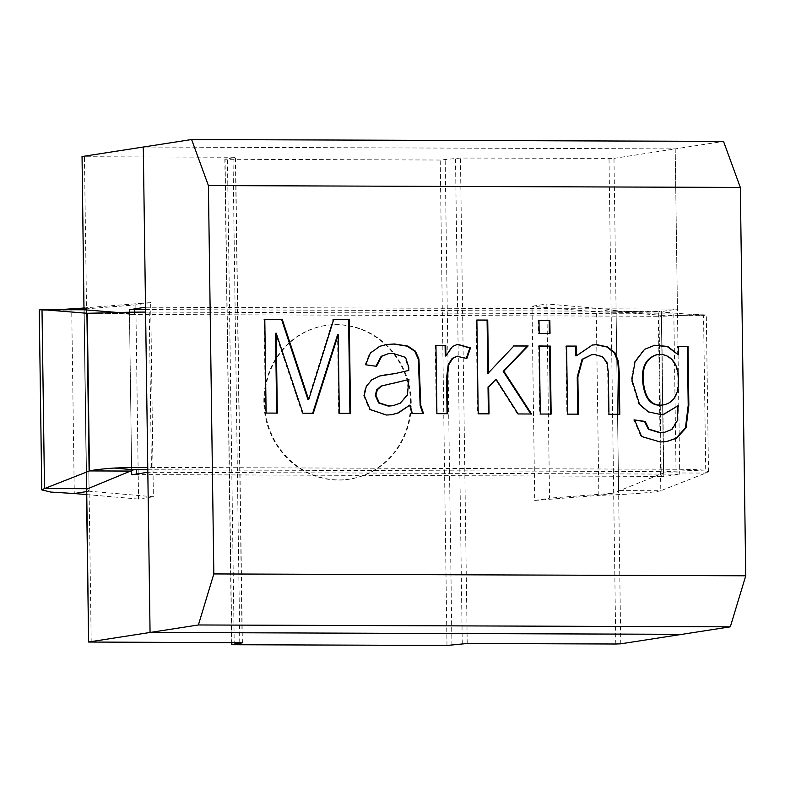 <?xml version="1.0" encoding="UTF-8"?>
<svg xmlns="http://www.w3.org/2000/svg" width="785" height="785" viewBox="0 0 785 785"><rect width="100%" height="100%" fill="white"/><g stroke="black" fill="none" stroke-linecap="round" stroke-linejoin="round"><path stroke-width="0.59" stroke-dasharray="3.92 2.94" d="M145.519 307.229L677.435 309.084L661.323 311.586L658.939 311.37L661.245 476.416L663.629 476.632L679.741 474.13L147.825 472.276M91.207 642.179L84.427 156.735L81.836 156.598M620.749 643.828L613.968 158.384L460.442 158.05L440.208 160.032L227.444 159.286L224.844 159.139L235.382 157.471L232.998 157.255L84.427 156.735M613.968 158.384L675.198 148.895L679.741 474.13M677.435 309.084L675.198 148.895L143.282 147.03L675.198 148.895L723.534 141.398M131.713 474.768L136.668 474.582L136.659 474.003M410.584 402.626A77.774 73.27 81.2 0 0 325.304 325.52A77.774 73.27 81.2 0 0 264.82 413.597A77.774 73.27 81.2 0 0 349.139 479.233A77.774 73.27 81.2 0 0 410.584 402.626M661.245 476.416L136.668 474.582M145.549 309.575L658.939 311.37M411.232 402.528A77.774 73.27 81.2 0 0 325.942 325.422A77.774 73.27 81.2 0 0 265.458 413.499A77.774 73.27 81.2 0 0 349.776 479.125A77.774 73.27 81.2 0 0 411.232 402.528M147.786 469.773L661.176 471.569L663.394 471.638L663.57 472.923L613.684 493.049L598.857 495.355L534.732 500.457L532.024 306.278L546.851 303.981L549.559 498.151L534.732 500.457M611.731 493.353L549.559 498.151M118.044 312.509L129.456 313.431L131.458 314.442L661.225 316.296L661.372 315.295L616.107 311.635L611.122 309.535L596.296 311.831L532.024 306.278M145.588 312.087A48.611 2.414 -0.8 0 1 149.258 312.096L673.834 313.931A48.611 2.414 -0.8 0 1 701.535 314.775C707.099 314.913 707.776 315.138 703.556 315.442L658.291 311.782L616.107 311.635L618.609 490.576L660.793 490.723C652.757 492.823 623.153 494.707 598.857 495.355L596.296 311.831C620.65 312.715 650.206 312.361 658.291 311.782L660.793 490.723L705.764 473.07L708.453 471.736L703.703 470.117A48.611 2.414 -0.8 0 0 676.003 469.263L151.426 467.428A48.611 2.414 -0.8 0 0 147.757 467.428M708.502 471.736L706.314 315.099L703.556 315.442L705.764 473.07L663.57 472.923L663.394 471.638L703.703 470.117M86.507 491.616L89.097 491.214L86.693 488.712L84.191 309.781L86.536 307.7L89.097 491.214L153.369 496.768L150.661 302.598L86.536 307.7L71.72 309.997C44.863 310.517 34.952 310.389 42.007 309.624M701.535 314.775L661.225 316.296L661.372 315.295L703.556 315.442M129.437 312.244L131.654 471.069L129.456 313.431L87.272 313.284M131.458 314.442L112.108 312.715M613.684 493.049L611.122 309.535L546.851 303.981M150.661 302.598L135.834 304.894L71.72 309.997L74.281 493.52M153.369 496.768L138.552 499.064L135.834 304.894M138.552 499.064L86.556 494.579M575.876 355.88L592.067 345.047M619.149 414.303L619.797 414.303M577.75 414.156L566.898 414.225L565.946 346.165L566.593 346.067M565.946 346.165L566.593 346.175M566.898 414.225L567.545 414.127M577.75 414.264L578.398 414.156M550.501 414.068L539.648 414.127L538.696 346.077L539.344 346.077M550.501 414.166L551.148 414.068M538.696 346.077L539.344 345.969M539.648 414.127L540.296 414.029M549.372 333.458L538.53 333.527L538.343 320.349L538.991 320.349M549.372 333.566L550.02 333.458M538.343 320.349L538.981 320.251M538.53 333.527L539.167 333.419M488.398 413.842L477.545 413.911L476.24 320.133L476.887 320.133M530.856 413.999L517.472 414.048L495.463 379.322M487.838 373.493L513.89 345.989M488.398 413.95L489.045 413.852M517.472 414.048L518.12 413.95M530.925 414.097L531.563 413.999M513.341 345.989L513.989 345.881M476.24 320.133L476.887 320.035M477.545 413.911L478.193 413.813M447.058 413.705L436.264 413.764L435.312 345.714L435.96 345.714M466.359 358.156L456.772 356.272M445.252 356.047L451.895 346.577L457.292 344.379M466.221 358.559L466.859 358.46M447.058 413.803L447.705 413.705M391.686 414.706L385.916 415.147L369.509 409.603L363.592 395.591L365.643 386.485L371.217 379.891L379.008 376.103L384.042 375.083M394.629 373.631L408.759 370.432M422.879 413.616L412.37 413.577M411.733 413.685L409.309 405.119M392.372 405.796L399.614 403.274L406.699 395.306L408.308 379.577M422.938 413.724L423.576 413.616M375.907 366.232L365.692 364.78M365.045 364.878L369.666 353.221L379.175 346.391L386.348 344.556M276.673 413.106L265.467 413.165L264.152 319.387L264.8 319.289M264.152 319.387L264.8 319.397M265.467 413.165L266.115 413.067M276.673 413.204L277.321 413.106M663.178 404.923C673.294 402.695 678.191 394.315 677.877 379.773C678.358 364.888 670.164 353.309 657.104 354.594M666.553 441.562L659.645 442.083L640.992 436.588L633.917 420.014L634.555 420.103M677.71 354.928L677.592 346.558L678.24 346.558M663.747 414.225L659.665 414.549L647.811 411.997L638.882 404.363L631.297 380.048L634.349 362.081L643.896 349.433L654.464 345.282M664.159 432.339L671.322 429.513L676.798 420.534L677.416 405.806M633.917 420.014L634.555 419.916M619.149 414.401L608.296 414.372L607.718 372.914L606.334 362.356L601.712 356.783L594.019 354.634L591.007 354.82M608.296 414.372L608.944 414.264M435.312 345.714L435.96 345.616M436.264 413.764L436.911 413.666M392.333 383.551L389.743 383.943M408.121 370.53L408.131 367.468L404.932 357.469L392.431 353.495L387.721 353.79M349.924 413.361L339.297 413.322M338.659 413.42L337.56 334.822M312.675 413.234L313.293 413.234M349.924 413.459L350.561 413.361M308.034 399.83L333.046 319.632L333.684 319.534M333.046 319.632L333.654 319.632M312.646 413.332L302.912 413.195M302.264 413.293L275.555 333.291M375.858 366.418L376.506 366.32M677.592 346.558L678.24 346.46M661.323 311.586L663.629 476.632M615.783 644.014L609.013 158.57M467.222 643.494L460.442 158.05M451.944 645.28L445.173 159.836M462.257 643.68L455.486 158.236M134.431 314.392L134.402 312.165M446.989 645.466L440.208 160.032M231.82 642.67L225.069 159.07M234.224 644.72L227.444 159.286M242.153 642.778L235.382 157.471M239.778 642.699L232.998 157.255M673.834 313.931L676.003 469.263M149.258 312.096L151.426 467.428M661.372 315.295L663.57 472.923M659.007 316.227L661.176 471.569M84.191 309.781L86.693 488.712M663.845 476.564L661.539 311.517M83.975 309.771L86.468 488.712M224.844 159.139L231.604 642.67M242.379 642.837L235.598 157.402M349.139 479.233L349.776 479.125M325.304 325.52L325.942 325.422M661.598 315.717L663.786 472.364M106.937 313.352L127.641 314.098M681.645 315.521L683.892 315.374M638.627 311.714L619.659 311.105L612.928 310.203M86.478 489.271L83.966 309.349M84.584 307.995L83.946 308.093M59.277 309.692L61.672 309.692M592.39 344.998L591.743 345.096M392.009 414.657L391.362 414.755M384.356 375.034L383.718 375.142M386.662 344.507L386.024 344.605M666.877 441.513L666.23 441.612M457.616 344.33L456.968 344.429M392.657 383.502L392.009 383.6M664.071 414.176L663.433 414.274M654.788 345.233L654.14 345.331"/><path stroke-width="1.18" d="M730.315 626.832L198.399 624.968L213.834 573.933L745.75 575.788L730.315 626.832L620.749 643.828L615.783 644.014L467.222 643.494L446.989 645.466L234.224 644.72L231.624 644.573L242.163 642.905L239.778 642.699L88.607 642.032L86.693 488.712L44.5 488.564L89.47 470.921C94.112 469.852 102.384 468.9 114.276 468.046A48.611 2.414 -0.8 0 1 147.757 467.428M83.975 309.771L82.052 156.529L191.618 139.534L723.534 141.398L740.324 187.438L208.408 185.584L213.834 573.933M88.833 641.963L150.063 632.465L681.979 634.329L150.063 632.465L147.825 472.276L131.713 474.768L131.654 471.069L89.47 470.921L87.272 313.284L112.108 312.715A48.611 2.414 -0.8 0 1 145.588 312.087M134.402 312.165L134.363 309.535L129.407 309.722L145.519 307.229L143.282 147.03L150.063 632.465L198.399 624.968M134.363 309.535L145.549 309.575M86.478 489.271L133.627 469.783L114.276 468.046M39.289 309.977L42.007 309.624L87.272 313.284M86.507 491.616L74.281 493.52L50.75 492.067L41.811 489.899L44.5 488.564L42.007 309.624L84.191 309.781L118.044 312.509M136.659 474.003L136.6 469.734L147.786 469.773M136.6 469.734L133.627 469.783M86.556 494.579L74.281 493.52M83.995 309.349L82.052 156.529M576.514 355.782L592.39 344.998L596.826 344.674L607.531 346.901L614.93 352.73L618.403 361.296L619.208 372.473L619.797 414.303L608.944 414.264L608.365 372.806L606.982 362.258L602.36 356.684L594.667 354.535L591.654 354.722L582.696 359.236L577.878 376.947L578.398 414.156L567.545 414.127L566.593 346.067L576.386 346.106L576.514 355.782L575.876 355.88L575.739 346.205L576.386 346.106M592.067 345.047L596.178 344.772L606.884 346.999L614.282 352.828L617.766 361.394L618.57 372.571L619.149 414.303M565.946 346.165L575.739 346.205M538.696 346.077L549.549 346.106L550.501 414.166M550.197 346.008L551.148 414.068L540.296 414.029L539.344 345.969L549.549 346.106M538.343 320.349L549.196 320.388L549.372 333.566M549.834 320.29L550.02 333.458L539.167 333.419L538.981 320.251L549.196 320.388M513.341 345.989L527.491 346.038L503.195 371.295L503.842 371.197L531.563 413.999L518.12 413.95L496.11 379.224L488.025 387.034L488.398 413.95M503.195 371.295L530.925 414.097M476.24 320.133L487.092 320.172L487.838 373.493L513.989 345.881L528.138 345.93L503.842 371.197M488.025 387.034L488.672 386.936L489.045 413.852L478.193 413.813L476.887 320.035L487.73 320.074L488.476 373.395M496.11 379.224L488.672 386.936M527.491 346.038L528.138 345.93M487.092 320.172L487.73 320.074M457.42 356.174L452.768 358.343L448.843 364.632L447.205 378.115L447.705 413.705L436.911 413.666L435.96 345.616L445.752 345.645L445.89 355.948L452.543 346.479L457.616 344.33L470.49 347.922L466.859 358.46L456.772 356.272L452.121 358.441L448.196 364.74L446.557 378.213L447.058 413.705M457.292 344.379L469.842 348.02L466.221 358.559M435.312 345.714L445.105 345.743L445.252 356.047L445.89 355.948M409.956 405.021L398.564 412.841L392.009 414.657L386.563 415.049L370.147 409.495L364.23 395.493L366.291 386.387L371.854 379.783L379.646 376.005L395.277 373.532L408.759 370.432L408.779 367.37L405.57 357.371L393.079 353.387L388.369 353.692L381.795 356.223L376.506 366.32L365.692 364.78L370.304 353.122L379.822 346.293L386.662 344.507L394.413 343.967L407.837 346.077L415.451 351.219L418.925 359.039L420.809 405.492L423.576 413.616L412.37 413.577L409.956 405.021L397.916 412.949L391.686 414.706M384.042 375.083L395.277 373.532M379.322 402.911L389.036 406.012L393.02 405.688L400.252 403.176L407.337 395.208L408.946 379.479L381.618 386.004L377.359 389.733L375.907 395.218L379.322 402.911L378.674 403.009L388.389 406.11L393.02 405.688M392.333 383.551L408.946 379.479M386.348 344.556L393.776 344.065L407.189 346.175L414.814 351.317L418.277 359.137L420.171 405.59L422.879 413.616M282.257 319.348L308.682 399.732L333.684 319.534L349.256 319.583L350.561 413.361L339.297 413.322L338.207 334.714L313.293 413.234L302.912 413.195L276.202 333.193L277.321 413.106L266.115 413.067L264.8 319.289L282.257 319.348L281.609 319.456L308.034 399.83L308.682 399.732M264.152 319.387L281.609 319.456M191.618 139.534L208.408 185.584M745.75 575.788L740.324 187.438M678.24 346.46L688.023 346.489L688.847 405.305L686.09 427.776L676.572 438.226L666.877 441.513L660.283 441.984L641.63 436.48L634.555 419.916L645.191 421.447L649.018 429.209L660.214 432.555L664.807 432.231L671.96 429.405L677.445 420.436L678.063 405.708L664.071 414.176L660.313 414.451L648.449 411.899L639.53 404.265L631.935 379.95L634.986 361.973L644.544 349.335L654.788 345.233L667.809 346.47L678.358 354.83L678.24 346.46M643.131 379.175C644.563 398.28 651.452 406.826 663.816 404.825C673.932 402.597 678.839 394.217 678.525 379.675C679.005 364.789 670.802 353.211 657.742 354.496C647.399 357.577 642.532 365.8 643.131 379.175L642.483 379.273C643.916 398.378 650.814 406.924 663.178 404.923L663.816 404.825M657.742 354.496L657.104 354.594C646.752 357.675 641.885 365.898 642.483 379.273M677.592 346.558L687.385 346.597L688.2 405.403L685.452 427.874L675.924 438.324L666.553 441.562M678.063 405.708L663.747 414.225M654.464 345.282L667.309 346.627L678.358 354.83M633.917 420.014L644.554 421.545L648.371 429.307L659.567 432.653L664.807 432.231M687.385 346.597L688.023 346.489M591.654 354.722L582.058 359.334L577.23 377.045L577.75 414.156M469.842 348.02L470.49 347.922M445.105 345.743L445.752 345.645M390.39 383.836L380.97 386.102L376.721 389.831L375.259 395.326L378.674 403.009M388.369 353.692L381.147 356.321L375.907 366.232M312.646 413.332L337.56 334.822L338.207 334.714M333.046 319.632L349.256 319.583M348.609 319.681L349.924 413.459M276.673 413.204L275.555 333.291L276.202 333.193M644.554 421.545L645.191 421.447M129.437 312.244L129.407 309.722M231.85 644.505L231.82 642.67M86.468 488.712L88.607 642.032M231.604 642.67L231.624 644.573M41.762 489.899L39.25 309.977M84.584 307.995L58.433 309.702"/></g></svg>
